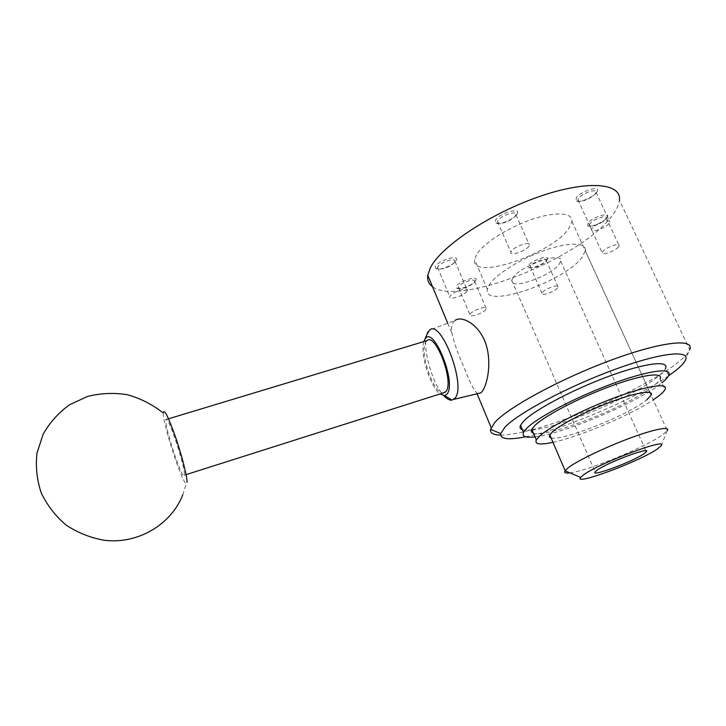 <?xml version="1.0" encoding="UTF-8"?>
<svg xmlns="http://www.w3.org/2000/svg" width="726" height="726" viewBox="0 0 726 726"><rect width="100%" height="100%" fill="white"/><g stroke="black" fill="none" stroke-linecap="round" stroke-linejoin="round"><path stroke-width="0.54" stroke-dasharray="3.63 2.72" d="M569.928 472.862C586.771 471.192 645.078 447.343 662.421 434.928L667.303 430.654L585.328 250.851C586.753 242.384 569.148 241.749 544.954 250.261C520.805 258.683 495.949 274.283 489.342 284.665L487.337 289.247C482.427 309.666 563.803 282.096 581.862 257.612L585.328 250.851M512.919 277.777L511.748 280.336C509.098 290.609 550.707 276.415 559.165 264.246L560.699 261.142C563.721 250.679 520.143 265.77 512.919 277.777M551.034 437.805C560.953 441.771 628.144 415.208 646.557 400.017M476.501 254.762L474.632 259.627C470.394 281.398 551.397 254.354 568.694 228.645L571.943 221.494C573.077 212.455 555.317 211.221 531.269 219.597C507.256 227.873 482.781 243.827 476.501 254.762M533.438 433.186C546.415 438.622 630.295 405.535 654.126 385.542C657.339 382.947 659.362 380.76 660.188 378.99L665.025 389.508M532.113 430.082C560.626 427.396 635.096 395.861 658.464 376.204C662.212 373.137 664.553 370.55 665.479 368.445L668.71 375.424M534.998 436.861C563.43 433.885 638.045 402.385 661.604 383.038L661.93 382.774M531.967 429.738C578.313 417.713 651.385 384.353 679.109 361.548C683.71 357.8 686.914 354.497 688.711 351.656L689.7 349.741L619.46 200.167C618.988 204.986 616.347 210.431 611.537 216.502C578.958 259.373 457.825 306.844 432.505 286.67M478.007 393.565L476.71 392.902C473.361 389.39 469.241 381.141 464.35 368.155C458.478 355.223 454.349 343.643 451.953 333.406C451.2 328.624 451.599 324.976 453.142 322.453L455.12 320.366L429.438 330.212M456.128 260.534C460.266 253.991 438.368 260.153 435.527 266.369L435.954 268.665C438.822 270.698 451.49 266.133 455.256 261.705L456.128 260.534M454.721 262.095L455.002 261.315C456.055 257.095 439.865 262.331 437.832 266.887L438.168 268.765C443.078 269.509 448.359 267.604 454.004 263.057L454.721 262.095M467.045 291.18C464.722 295.509 448.704 300.764 449.83 296.807L450.102 296.135C452.262 291.825 468.533 286.471 467.353 290.445L467.045 291.18M530.706 265.78L530.27 266.741L530.742 267.595C535.407 267.967 540.325 266.006 545.507 261.714L546.215 260.389C547.005 257.04 533.183 261.832 530.706 265.78M557.568 287.959C554.855 291.734 541.179 296.507 542.023 293.377L542.485 292.469C545.072 288.712 558.966 283.839 558.076 286.997L557.568 287.959M546.968 259.981C551.751 254 532.276 259.627 528.619 265.308L528.682 267.522C531.196 269.246 543.529 264.328 546.678 260.353L546.968 259.981M578.54 198.434L577.914 199.859L578.649 201.066C583.822 201.501 589.258 199.233 594.966 194.259L596.01 192.308C596.872 188.17 581.698 193.488 578.54 198.434M609.05 223.363C605.593 228.109 590.592 233.382 591.545 229.507L592.216 228.164C595.511 223.445 610.784 218.045 609.786 221.938L609.05 223.363M596.672 192.254C602.707 184.631 580.954 190.584 576.199 197.889L576.353 201.093C579.557 202.917 592.371 197.581 596.227 192.798L596.672 192.254M497.945 220.659L497.537 221.72L498.281 223.082C503.427 223.78 508.926 221.675 514.761 216.765L515.932 214.678C516.976 210.132 500.568 215.577 497.945 220.659M528.936 246.205C525.987 251.06 509.77 256.487 510.904 252.221L511.34 251.223C514.108 246.386 530.606 240.832 529.417 245.116L528.936 246.205M516.912 214.215C522.067 206.71 499.316 212.927 495.522 220.105L495.958 223.054C499.198 225.069 511.966 220.178 516.041 215.359L516.912 214.215M590.038 223.717L589.412 225.015L589.993 225.977C594.912 226.285 600.057 224.116 605.439 219.479L606.246 217.936C607.009 214.388 593.033 219.361 590.038 223.717M618.398 246.931C615.14 251.105 601.319 256.042 602.153 252.721L602.807 251.486C605.938 247.33 619.986 242.284 619.115 245.633L618.398 246.931M606.827 217.836C612.544 211.066 592.416 216.729 587.86 223.209L587.824 225.968C590.646 227.674 603.261 222.374 606.655 218.054L606.827 217.836M458.678 286.706L458.877 288.349C463.542 288.912 468.533 287.051 473.842 282.786L474.623 281.389C475.539 277.768 460.711 282.695 458.678 286.706M485.921 309.367C483.634 313.196 468.96 318.124 469.931 314.73L470.23 314.059C472.372 310.256 487.264 305.229 486.248 308.641L485.921 309.367M475.612 280.69C479.686 274.827 459.422 280.681 456.536 286.225L456.79 288.231C459.322 290.101 471.728 285.49 475.031 281.452L475.612 280.69M426.988 340.639L425.808 342.01C419.084 351.484 433.377 393.646 443.123 392.975M184.313 474.523C185.411 467.009 167.325 412.822 166 419.564L165.864 420.69C165.419 429.846 182.662 481.274 184.186 475.231L184.313 474.523M426.607 335.203C422.378 348.77 432.433 383.927 443.831 395.679M423.884 341.574C419.701 353.181 430.073 386.758 440.047 393.955M163.25 413.067L163.25 413.167C162.933 424.392 182.172 483.38 186.255 483.58L186.999 482.363M500.604 435.055C508.1 435.046 518.418 433.313 531.55 429.846M525.642 436.789C563.331 429.456 635.186 399.046 668.483 375.877M522.475 429.801L531.459 430.155M552.976 442.325C579.139 436.816 630.259 415.263 653.255 399.844M661.068 445.891L667.221 430.763M511.748 280.336L595.138 471.855M487.337 289.247L474.632 259.627M560.699 261.142L645.85 450.792M684.709 361.475L688.711 351.656M437.587 267.595L449.83 296.807M530.27 266.741L542.023 293.377M577.914 199.859L591.545 229.507M497.537 221.72L510.904 252.221M589.412 225.015L602.153 252.721M458.405 287.414L469.931 314.73M168.532 418.793L166 419.564M186.083 474.632L184.186 475.231M163.25 413.167L162.034 412.087M182.77 494.823L186.255 483.58M473.842 282.786L475.031 281.452M458.877 288.349L456.79 288.231M474.623 281.389L486.248 308.641M605.439 219.479L606.655 218.054M589.993 225.977L587.824 225.968M606.246 217.936L619.115 245.633M514.761 216.765L516.041 215.359M498.281 223.082L495.958 223.054M515.932 214.678L529.417 245.116M594.966 194.259L596.227 192.798M578.649 201.066L576.353 201.093M596.01 192.308L609.786 221.938M545.507 261.714L546.678 260.353M530.742 267.595L528.682 267.522M546.215 260.389L558.076 286.997M455.002 261.315L467.353 290.445M454.004 263.057L455.256 261.705M438.168 268.765L435.954 268.665M447.706 323.206L451.953 333.406M476.71 392.902L477.082 393.782M571.943 221.494L651.149 395.234"/><path stroke-width="1.09" d="M667.303 430.654C670.652 425.89 654.035 429.102 628.979 438.495C603.987 447.833 576.689 461.101 568.077 467.88L565.064 470.802C563.893 472.717 565.518 473.406 569.928 472.862M657.348 448.995L661.068 445.891C669.844 436.571 597.87 463.551 583.141 475.176L580.637 477.409C573.05 486.202 639.524 461.491 657.348 448.995M596.863 470.33L595.138 471.855C590.174 477.499 633.081 461.536 644.08 453.677L646.303 451.799C651.748 445.936 606.618 462.825 596.863 470.33M646.557 400.017L651.149 395.234C654.117 389.717 637.292 392.14 612.408 401.36C587.57 410.517 560.771 424.256 552.559 431.779L549.809 434.947C549.056 436.399 549.464 437.351 551.034 437.805M660.188 378.99C663.809 371.721 642.319 374.471 610.448 386.268C578.631 397.993 544.772 415.753 534.935 425.418L531.786 429.311C530.86 431.253 531.405 432.542 533.438 433.186M653.255 399.844L658.845 395.861C662.103 393.329 664.163 391.205 665.025 389.508C668.791 382.52 647.383 385.56 615.439 397.431C583.559 409.219 549.509 426.797 539.527 436.181L536.314 439.947C534.445 444.312 539.999 445.102 552.976 442.325M665.479 368.445C669.454 360.032 645.078 362.891 608.86 376.295C572.705 389.608 534.572 409.918 523.863 420.935L520.542 425.245C519.507 427.505 520.152 429.021 522.475 429.801M661.93 382.774C665.524 379.861 667.784 377.42 668.71 375.424C672.793 367.22 648.472 370.305 612.2 383.755C575.999 397.122 537.721 417.287 526.904 428.104L523.537 432.315C521.74 436.48 525.56 437.996 534.998 436.861M689.7 349.741C695.009 337.98 661.304 341.483 610.639 360.323C560.045 379.036 508.046 407.467 494.86 422.36L490.549 429.32C489.996 433.095 493.353 435.01 500.604 435.055M668.483 375.877L675.87 370.423C680.126 367.011 683.075 364.025 684.709 361.475C692.831 349.478 663.546 351.693 615.984 369.008C568.522 386.205 517.874 413.239 504.915 427.233L500.695 433.585C500.069 439.166 508.382 440.228 525.642 436.789M619.46 200.167C621.637 182.598 586.263 179.83 537.231 197.291C488.253 214.578 440.446 247.121 430.346 267.84L427.768 275.29C427.124 280.182 428.703 283.975 432.505 286.67M455.12 320.366C462.163 315.284 479.16 324.586 485.703 343.462C492.21 362.755 487.2 385.243 482.037 391.65L480.775 392.893L478.007 393.565M186.999 482.363C187.453 477.536 181.954 455.737 175.347 436.58C167.951 415.916 163.922 408.085 163.25 413.067M443.123 392.975L446.027 391.423C454.394 382.076 435.564 332.145 426.988 340.639L168.532 418.793M443.831 395.679C446.898 399.001 449.648 400.48 452.062 400.117L455.011 398.184C466.664 385.842 441 318.17 429.438 330.212L426.607 335.203M440.047 393.955L444.711 395.625L447.08 394C457.026 382.584 432.914 323.714 424.891 339.305L423.884 341.574M531.459 430.155L532.113 430.082M549.809 434.947L565.137 470.693M645.85 450.792L646.303 451.799M580.637 477.409L565.064 470.802M162.034 412.087C151.58 404.001 139.9 398.184 127.005 394.645C113.746 392.594 100.596 393.183 87.547 396.423L69.478 404.809C58.588 412.704 49.813 422.496 43.143 434.184L36.972 453.178C35.474 466.655 36.899 479.913 41.255 492.954C47.244 505.405 55.566 516.141 66.229 525.17C77.918 532.848 90.614 537.875 104.326 540.271C138.094 544.464 171.381 524.335 182.77 494.823M424.891 339.305L428.004 331.846M453.823 399.373L480.775 392.893M444.711 395.625L452.062 400.117M445.183 392.321L186.083 474.632M427.768 275.29L447.706 323.206M477.082 393.782L491.139 427.56M500.695 433.585L490.549 429.32M520.542 425.245L523.537 432.315M531.786 429.311L536.314 439.947"/></g></svg>
